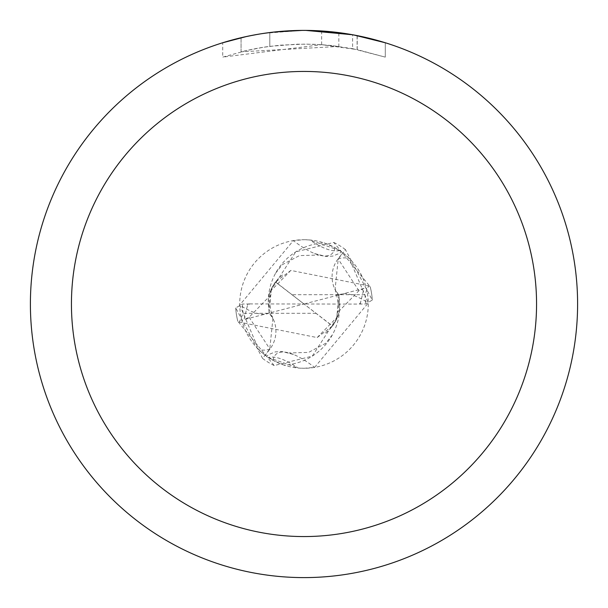 <?xml version="1.0" encoding="UTF-8"?>
<svg xmlns="http://www.w3.org/2000/svg" width="608" height="608" viewBox="0 0 608 608"><rect width="100%" height="100%" fill="white"/><g stroke="black" fill="none" stroke-linecap="round" stroke-linejoin="round"><path stroke-width="0.46" stroke-dasharray="3.04 2.28" d="M269.397 312.816A58.687 58.687 0 0 1 324.056 242.919L335.016 247.684L341.453 251.742L339.652 250.504L309.867 239.978L304 239.712A64.288 64.288 0 0 1 368.288 304A64.288 64.288 0 0 1 304 368.288L314.617 367.407L368.281 302.928L349.212 258.301L342.752 252.708L338.018 258.978A29.412 29.412 0 0 0 338.603 295.184A58.687 58.687 0 0 1 283.944 365.081A64.288 64.288 0 0 1 265.248 355.292L269.982 349.022A29.412 29.412 0 0 0 269.397 312.816A74.434 24.966 -130.9 0 1 239.719 305.072L258.788 349.699L265.248 355.292M324.056 242.919A64.288 64.288 0 0 1 342.752 252.708M304 30.408A273.592 273.592 0 0 1 577.592 304A273.592 273.592 0 0 1 304 577.592A273.6 273.6 0 0 1 30.4 304A273.6 273.6 0 0 1 304 30.4A273.6 273.6 0 0 1 577.6 304A273.6 273.6 0 0 1 304 577.6A273.592 273.592 0 0 1 30.408 304A273.592 273.592 0 0 1 304 30.408M338.846 32.627L305.938 30.408L321.632 30.985L357.109 35.606L357.109 49.575L321.64 44.688L222.726 57.122L246.992 50.418L263.5 47.264L280.166 45.182L305.345 44.088L322.134 44.718L338.846 46.436L338.846 32.627M357.094 35.606L353.894 34.99M385.282 42.758L352.594 34.755L352.602 48.67L385.282 57.129L385.297 42.758L385.297 57.129L357.094 49.575M313.31 30.56L337.691 32.482M338.846 46.436L241.064 51.824A259.912 259.912 0 0 1 269.808 46.345L296.795 44.186L313.515 44.262L330.281 45.418L352.602 48.67M269.808 32.543L269.808 46.345L269.808 32.543A273.6 273.6 0 0 0 241.072 37.734L263.097 33.478M274.436 32.004L273.144 32.148M288.298 30.856L305.938 30.408L284.81 31.076L261.934 33.653L239.354 38.144L222.71 42.758L222.71 57.129M241.072 51.817L241.072 37.734L241.064 51.824M246.567 36.495L262.17 33.615M269.808 32.551L283.944 31.137M305.938 30.408L302.062 30.408L305.938 30.408M357.109 49.575L357.109 35.606M321.64 44.688L321.64 30.97M264.206 33.311L302.062 30.408M335.016 247.684A70.634 23.689 -130.9 0 1 318.934 255.048A70.634 23.689 -130.9 0 1 314.556 253.551A70.634 23.689 -130.9 0 1 293.383 240.593L239.719 305.072M339.652 250.504A74.176 24.875 -130.9 0 1 309.867 239.978M283.944 365.081L272.984 360.316L268.348 357.496A74.176 24.875 49.1 0 1 298.133 368.022L304 368.288A64.288 64.288 0 0 1 239.712 304A64.288 64.288 0 0 1 304 239.712L293.383 240.593M338.603 295.184A74.434 24.966 49.1 0 1 368.281 302.928M272.984 360.316A70.634 23.689 49.1 0 1 289.066 352.952A70.634 23.689 49.1 0 1 293.444 354.449A70.634 23.689 49.1 0 1 314.617 367.407M268.348 357.496L298.133 368.022M336.574 319.276L332.553 325.994L304 304L332.409 326.04L317.163 337.577L239.37 322.126L237.827 321.305L274.2 365.552L312.284 356.128L337.911 316.365L339.606 309.784L338.907 295.306L335.114 289.264L338.208 259.092L345.374 249.546L372.286 300.071L365.56 303.97L358.294 304.091L360.438 302.951L363.972 288.39L358.872 290.768L337.242 312.953L336.574 319.276M336.589 319.261L338.907 295.298M337.911 316.365L317.163 337.577M247.555 304L249.706 303.909L247.562 305.049L244.028 319.61L249.128 317.232L270.758 295.047L271.426 288.724L275.447 282.006L304 304L292.015 294.69L364.853 294.69L368.623 285.874L370.173 286.695L333.8 242.448L295.716 251.872L270.089 291.635L268.394 298.216L269.093 312.694L272.886 318.736L269.792 348.908L262.626 358.454L235.714 307.929L242.44 304.03L247.555 304L247.562 305.041M292.015 294.69L275.591 281.96L290.837 270.423L368.63 285.874M290.829 270.408L270.089 291.635M271.411 288.739L269.093 312.702M315.985 313.31L243.147 313.31L239.377 322.126M274.2 365.552A68.385 68.385 0 0 1 262.626 358.454M333.8 242.448A68.385 68.385 0 0 1 345.374 249.546M237.827 321.305A68.4 68.4 0 0 1 235.714 307.929A68.4 68.4 0 0 0 237.827 321.305M249.706 303.909L304 304L244.028 319.61M363.972 288.39L304 304L358.294 304.091M370.173 286.695A68.4 68.4 0 0 1 372.286 300.071A68.4 68.4 0 0 0 370.173 286.695M269.982 349.022A102.775 34.466 -130.9 0 1 258.788 349.699M338.018 258.978A102.775 34.466 49.1 0 1 349.212 258.301M360.445 304.015L360.438 302.959M358.895 290.746L338.2 259.084M249.105 317.254L269.8 348.916M243.147 313.31A61.56 61.56 0 0 1 242.44 304.03M364.853 294.69A61.56 61.56 0 0 1 365.56 303.97M357.223 35.629L357.223 49.598M275.576 273.235L282.325 264.678L299.448 255.588L318.934 255.048M314.556 253.551L325.873 256.447L332.66 256.12L339.203 253.506L341.453 251.742M332.424 334.765L325.675 343.322L308.552 352.412L289.066 352.952M293.444 354.449L282.127 351.553L275.34 351.88L268.797 354.494L266.547 356.258M325.516 333.009L329.635 329.399L333.526 324.68L337.303 317.68L338.808 313.074L335.684 321.123L330.524 328.442M337.265 312.96C339.31 309.654 338.595 301.75 335.122 289.256M270.735 295.04C268.69 298.346 269.405 306.25 272.878 318.744M282.492 274.991L278.365 278.601L274.474 283.32L270.704 290.29L269.192 294.926L272.316 286.862L277.484 279.551"/><path stroke-width="0.91" d="M304 71.44A232.56 232.56 0 0 1 536.56 304A232.56 232.56 0 0 1 304 536.56A232.56 232.56 0 0 1 71.44 304A232.56 232.56 0 0 1 304 71.44M304 30.4A273.6 273.6 0 0 1 577.6 304A273.6 273.6 0 0 1 304 577.6A273.6 273.6 0 0 1 30.4 304A273.6 273.6 0 0 1 304 30.4M353.894 34.99L385.282 42.758M352.602 34.755L305.938 30.408L313.31 30.56M337.691 32.482L338.846 32.627M273.144 32.148L269.808 32.543M222.726 42.758L246.567 36.495M262.17 33.615L269.808 32.551M283.944 31.137L288.298 30.856M302.07 30.408L274.436 32.004M263.097 33.478L264.206 33.311"/></g></svg>
